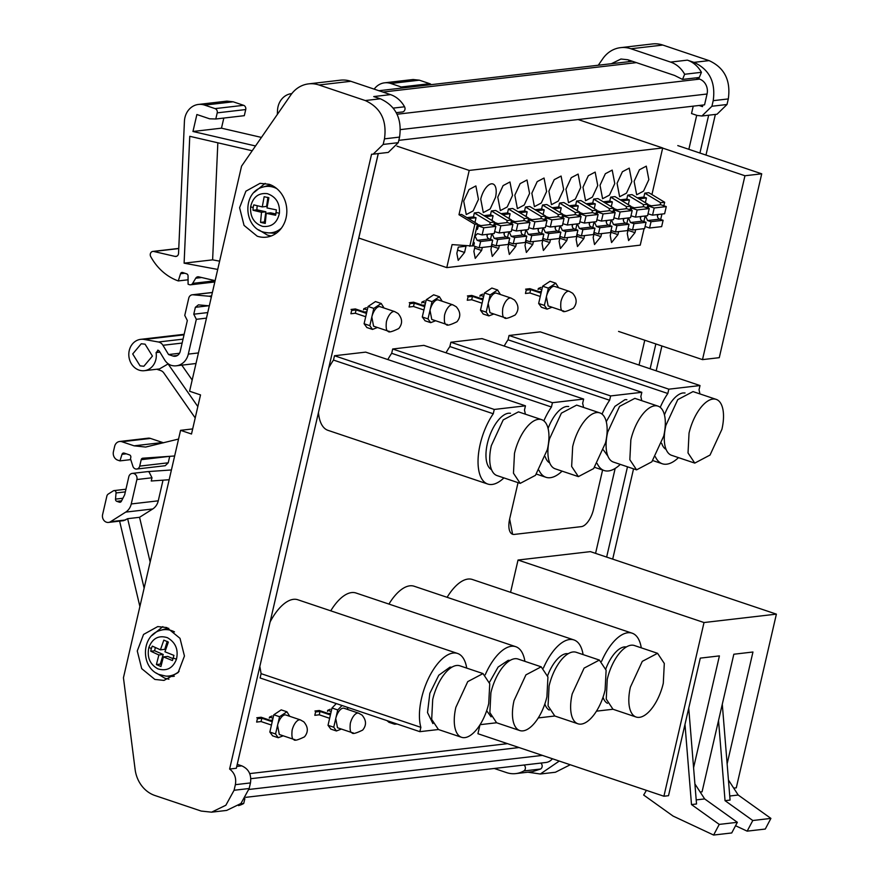 <?xml version="1.0" encoding="UTF-8"?>
<svg xmlns="http://www.w3.org/2000/svg" width="879" height="879" viewBox="0 0 879 879"><rect width="100%" height="100%" fill="white"/><g stroke="black" fill="none" stroke-linecap="round" stroke-linejoin="round"><path stroke-width="1.32" d="M595.566 553.363L615.168 468.419M639.033 365.06L644.768 340.217M688.85 149.309L696.695 115.292M602.598 470.012L593.545 509.238A17.151 7.812 -71.4 0 1 581.36 526.631L514.27 534.421A17.151 7.812 -71.4 0 1 512.6 534.256L509.644 518.962L518.039 482.637L509.644 518.962M512.6 534.256A17.151 7.812 -71.4 0 1 509.677 518.973M657.558 653.306L634.407 645.527A33.611 15.317 108.6 0 0 607.257 679.302L606.246 699.102L612.993 709.254L636.143 717.033A33.611 15.317 108.6 0 0 663.293 683.258L664.304 663.458L657.558 653.306L642.296 661.349L630.419 687.081A33.611 15.317 108.6 0 0 636.143 717.033M626.43 646.911L624.508 646.878A29.842 13.592 108.6 0 0 605.829 668.864M603.038 697.212A29.842 13.592 108.6 0 0 607.466 703.321M641.274 647.834A44.587 20.316 108.6 0 0 632.111 633.177L472.353 579.481A44.587 20.316 108.6 0 0 447.114 597.313M632.111 633.177A44.587 20.316 108.6 0 0 601.599 661.294M596.467 711.166L612.982 709.243M716.187 399.374L693.026 391.594L677.764 399.626L665.886 425.359A33.611 15.317 108.6 0 0 671.611 455.322L694.773 463.101L710.034 455.058L721.912 429.326A33.611 15.317 108.6 0 0 716.187 399.374A33.611 15.317 108.6 0 0 689.037 433.149L688.026 452.949L694.773 463.101M664.447 414.932A29.842 13.592 108.6 0 1 683.126 392.946L685.049 392.979M655.382 456.772A44.587 20.316 108.6 0 0 662.326 463.771A44.587 20.316 108.6 0 0 678.478 457.618M660.228 407.362A44.587 20.316 108.6 0 1 667.82 393.495L508.051 339.799A44.587 20.316 108.6 0 0 504.194 346.051M699.893 393.902A44.587 20.316 108.6 0 0 699.014 389.869L700.014 385.551L668.82 389.177L509.051 335.481L540.255 331.855L700.014 385.551M661.667 443.28A29.842 13.592 108.6 0 0 666.095 449.389M667.82 393.495L668.82 389.177M508.051 339.799L509.051 335.481M599.379 660.063L576.217 652.284A33.611 15.317 108.6 0 0 549.078 686.049L548.056 705.859L554.803 716.011L577.953 723.791A33.611 15.317 108.6 0 0 605.104 690.015L606.114 670.216L599.379 660.063L584.106 668.106L572.229 693.839A33.611 15.317 108.6 0 0 577.953 723.791M568.241 653.668L566.318 653.635A29.842 13.592 108.6 0 0 547.639 675.621M544.859 703.969A29.842 13.592 108.6 0 0 549.276 710.078M583.085 654.591A44.587 20.316 108.6 0 0 573.932 639.934L414.163 586.238A44.587 20.316 108.6 0 0 388.936 604.071M573.932 639.934A44.587 20.316 108.6 0 0 543.42 668.051M538.289 717.923L554.792 716M657.997 406.131L634.847 398.352L619.574 406.384L607.697 432.116A33.611 15.317 108.6 0 0 613.421 462.079L636.583 469.858L651.844 461.816L663.722 436.083A33.611 15.317 108.6 0 0 657.997 406.131A33.611 15.317 108.6 0 0 630.847 439.907L629.836 459.706L636.583 469.858M626.87 399.736A29.842 13.592 108.6 0 0 624.936 399.703L614.926 406.362L606.257 421.689M597.193 463.53A44.587 20.316 108.6 0 0 604.137 470.529A44.587 20.316 108.6 0 0 620.288 464.376M602.038 414.119A44.587 20.316 108.6 0 1 609.63 400.253L449.872 346.557A44.587 20.316 108.6 0 0 446.016 352.809M641.703 400.659A44.587 20.316 108.6 0 0 640.835 396.627L641.824 392.309L610.63 395.935L450.872 342.239L482.066 338.613L641.824 392.309M607.905 456.146L603.477 450.037M609.63 400.253L610.63 395.935M449.872 346.557L450.872 342.239M541.189 666.82L518.039 659.041A33.611 15.317 108.6 0 0 490.889 692.806L489.867 712.616L496.613 722.769L519.775 730.548A33.611 15.317 108.6 0 0 546.914 696.772L547.936 676.973L541.189 666.82L525.928 674.863L514.039 700.596A33.611 15.317 108.6 0 0 519.775 730.548M491.097 716.835L486.669 710.726M489.449 682.379L498.118 667.051L508.128 660.393A29.842 13.592 108.6 0 1 510.051 660.426M524.895 661.349A44.587 20.316 108.6 0 0 515.742 646.691L355.973 592.995A44.587 20.316 108.6 0 0 330.746 610.828M515.742 646.691A44.587 20.316 108.6 0 0 485.23 674.808M480.099 724.681L496.602 722.758M599.808 412.888L576.657 405.109L561.395 413.141L549.507 438.874A33.611 15.317 108.6 0 0 555.242 468.837L578.393 476.616L593.655 468.573L605.543 442.84A33.611 15.317 108.6 0 0 599.808 412.888A33.611 15.317 108.6 0 0 572.668 446.664L571.647 466.463L578.393 476.616M548.078 428.447A29.842 13.592 108.6 0 1 566.757 406.461L568.68 406.494M539.003 470.287A44.587 20.316 108.6 0 0 545.958 477.286A44.587 20.316 108.6 0 0 562.099 471.133M543.848 420.876A44.587 20.316 108.6 0 1 551.452 407.01L391.682 353.314A44.587 20.316 108.6 0 0 387.826 359.566M583.524 407.416A44.587 20.316 108.6 0 0 582.645 403.384L583.645 399.066L552.441 402.692L392.682 348.996L423.876 345.37L583.645 399.066M545.288 456.794A29.842 13.592 108.6 0 0 549.716 462.903M551.452 407.01L552.441 402.692M391.682 353.314L392.682 348.996M483 673.578L459.849 665.799A33.611 15.317 108.6 0 0 432.699 699.563L431.688 719.374L438.434 729.526L461.585 737.305A33.611 15.317 108.6 0 0 488.724 703.53L489.746 683.73L483 673.578L467.738 681.621L455.86 707.353A33.611 15.317 108.6 0 0 461.585 737.305M432.907 723.593L427.513 712.583L429.842 693.322L438.775 675.237L449.949 667.15L451.872 667.183M466.705 668.106A44.587 20.316 108.6 0 0 457.552 653.449L297.794 599.753A44.587 20.316 108.6 0 0 270.117 621.925M457.552 653.449A44.587 20.316 108.6 0 0 421.546 698.245A44.587 20.316 108.6 0 0 420.865 727.351L419.865 731.669L438.423 729.515M259.843 666.425L261.096 673.655L420.865 727.351M261.096 673.655L260.107 677.973L419.865 731.669M541.629 419.646L518.467 411.866L503.206 419.898L491.328 445.631A33.611 15.317 108.6 0 0 497.053 475.594L520.203 483.373L535.476 475.33L547.353 449.598A33.611 15.317 108.6 0 0 541.629 419.646A33.611 15.317 108.6 0 0 514.479 453.421L513.468 473.221L520.203 483.373M491.526 469.661A29.842 13.592 108.6 0 1 488.471 439.39A29.842 13.592 108.6 0 1 508.567 413.218L510.49 413.251M318.462 412.504A44.587 20.316 108.6 0 0 327.999 430.347L487.768 484.043A44.587 20.316 108.6 0 0 503.92 477.89M328.746 367.982A44.587 20.316 108.6 0 1 333.493 360.071L493.262 413.767A44.587 20.316 108.6 0 0 480.165 444.313A44.587 20.316 108.6 0 0 487.768 484.043M525.334 414.174A44.587 20.316 108.6 0 0 524.455 410.141L525.455 405.823L494.262 409.449L334.492 355.742L365.686 352.127L525.455 405.823M493.262 413.767L494.262 409.449M333.493 360.071L334.492 355.742M480.736 199.126A15.097 6.878 -71.4 0 1 492.921 183.964A15.097 6.878 -71.4 0 1 495.492 197.412L490.152 208.971L483.307 212.575L480.736 199.126M643.109 206.785L643.593 204.708L627.716 195.127L626.804 199.072L629.408 199.94L628.419 204.214L627.705 204.291M627.716 195.127L632.012 194.622L647.878 204.214L643.593 204.708M637.341 197.841L643.846 197.083L646.45 197.962L638.978 198.83M660.151 204.807L660.634 202.73L644.757 193.138L643.846 197.083M644.757 193.138L648.779 192.677L664.656 202.258L660.634 202.73M378.289 153.572L358.786 238.044L446.774 267.612L452.081 244.604L472.397 245.999L477.473 224.002L461.596 214.41L458.981 214.718L469.21 170.427L662.689 147.958L578.096 119.522M446.774 267.612L640.253 245.142L644.065 228.65M651.932 194.578L662.689 147.958M466.936 217.629L473.44 216.882L476.044 217.75L475.056 222.024L474.341 222.101M489.746 224.595L490.218 222.519L474.341 212.938L473.44 216.882M474.341 212.938L478.637 212.432L494.514 222.024L493.679 225.639M483.977 215.652L490.471 214.894L493.086 215.773L492.097 220.047L491.383 220.124M506.787 222.618L507.26 220.541L491.383 210.949L490.471 214.894M491.383 210.949L495.679 210.455L511.556 220.036L510.721 223.662M501.008 213.674L507.513 212.916L510.117 213.795L509.139 218.058L508.425 218.146M523.829 220.64L524.302 218.563L508.425 208.971L507.513 212.916M508.425 208.971L512.721 208.477L528.598 218.058L527.763 221.684M518.05 211.696L524.554 210.938L527.158 211.817L526.18 216.08L525.455 216.168M540.86 218.662L541.343 216.586L525.466 206.994L524.554 210.938M525.466 206.994L529.762 206.499L545.639 216.08L544.804 219.706M535.091 209.718L541.596 208.96L544.2 209.839L543.222 214.102L542.497 214.19M557.901 216.684L558.385 214.608L542.508 205.016L541.596 208.96M542.508 205.016L546.804 204.521L562.681 214.102L561.846 217.717M552.133 207.741L558.637 206.983L561.241 207.862L560.264 212.125L559.538 212.213M574.943 214.707L575.426 212.619L559.549 203.038L558.637 206.983M559.549 203.038L563.846 202.544L579.722 212.125L578.887 215.74M569.174 205.763L575.679 205.005L578.283 205.884L577.294 210.147L576.58 210.235M591.985 212.729L592.468 210.641L576.591 201.06L575.679 205.005M576.591 201.06L580.887 200.555L596.764 210.147L595.929 213.762M586.216 203.785L592.721 203.027L595.325 203.895L594.336 208.169L593.622 208.257M609.026 210.74L609.51 208.664L593.633 199.083L592.721 203.027M593.633 199.083L597.929 198.577L613.806 208.169L612.971 211.784M603.258 201.796L609.762 201.049L612.366 201.917L611.377 206.191L610.663 206.268M626.068 208.762L626.551 206.686L610.674 197.105L609.762 201.049M610.674 197.105L614.97 196.599L630.847 206.191L630.012 209.806M620.299 199.819L626.804 199.072M648.856 179.602L646.285 166.153L639.44 169.757L634.1 181.316L636.671 194.764L643.527 191.161L648.856 179.602M631.814 181.579L629.243 168.131L622.398 171.746L617.058 183.293L619.629 196.742L626.485 193.138L631.814 181.579M614.773 183.557L612.202 170.108L605.356 173.723L600.016 185.271L602.587 198.72L609.444 195.116L614.773 183.557M597.742 185.535L595.16 172.086L588.315 175.701L582.975 187.249L585.546 200.698L592.402 197.094L597.742 185.535M580.7 187.513L578.129 174.075L571.273 177.679L565.933 189.227L568.504 202.675L575.36 199.072L580.7 187.513M563.659 189.501L561.088 176.053L554.231 179.657L548.892 191.215L551.463 204.664L558.319 201.049L563.659 189.501M546.617 191.479L544.046 178.03L537.19 181.634L531.85 193.193L534.421 206.642L541.277 203.027L546.617 191.479M529.576 193.457L527.004 180.008L520.148 183.612L514.819 195.171L517.39 208.62L524.236 205.005L529.576 193.457M512.534 195.435L509.963 181.986L503.107 185.59L497.778 197.149L500.349 210.597L507.194 206.983L512.534 195.435M478.451 199.39L475.88 185.941L469.023 189.556L463.694 201.104L466.266 214.553L473.122 210.949L478.451 199.39M466.013 246.208L464.573 252.449L458.201 260.371L456.849 253.35L458.3 247.109L466.013 246.208M482.307 247.438L481.615 250.471L475.242 258.393L473.891 251.361L475.034 246.417M499.349 245.461L498.657 248.493L492.284 256.415L490.932 249.383L492.075 244.439M516.391 243.483L515.687 246.516L509.326 254.438L507.974 247.406L509.117 242.461M533.432 241.505L532.729 244.538L526.367 252.46L525.016 245.428L526.158 240.483M550.474 239.527L549.771 242.549L543.398 250.482L542.057 243.45L543.2 238.506M567.515 237.55L566.812 240.571L560.439 248.504L559.099 241.472L560.242 236.517M584.557 235.561L583.854 238.594L577.481 246.527L576.141 239.495L577.283 234.539M601.599 233.583L600.895 236.616L594.523 244.538L593.182 237.517L594.325 232.561M618.64 231.606L617.937 234.638L611.564 242.56L610.224 235.539L611.366 230.584M635.682 229.628L634.979 232.66L628.606 240.582L627.265 233.55L628.408 228.606M640.417 218.431L640.868 216.498M643.878 221.552L645.164 216.003M647.043 207.829L647.878 204.214M657.459 216.454L657.91 214.52M644.746 202.313L645.461 202.236L646.45 197.962M660.678 219.486L661.931 214.058M663.843 205.763L664.656 202.258M626.837 223.53L628.122 217.981M623.376 220.409L623.826 218.475M609.795 225.507L611.081 219.959M606.345 222.387L606.785 220.453M592.754 227.485L594.039 221.937M589.304 224.365L589.743 222.442M575.712 229.463L576.998 223.914M572.262 226.342L572.701 224.42M558.67 231.452L559.956 225.892M555.22 228.32L555.66 226.397M541.64 233.429L542.914 227.87M538.179 230.298L538.618 228.375M524.598 235.407L525.873 229.858M521.137 232.276L521.577 230.353M507.557 237.385L508.831 231.836M504.096 234.264L504.546 232.331M491.79 233.814L490.515 239.363M473.012 243.351L474.242 243.472M487.054 236.242L487.504 234.308M469.782 246.307L474.858 224.299L458.981 214.718M469.21 170.427L396.989 146.156M474.858 224.299L477.473 224.002M468.573 218.618L476.044 217.75M490.218 222.519L494.514 222.024M485.604 216.641L493.086 215.773M507.26 220.541L511.556 220.036M502.645 214.663L510.117 213.795M524.302 218.563L528.598 218.058M519.687 212.685L527.158 211.817M541.343 216.586L545.639 216.08M536.728 210.707L544.2 209.839M558.385 214.608L562.681 214.102M553.77 208.73L561.241 207.862M575.426 212.619L579.722 212.125M570.812 206.752L578.283 205.884M592.468 210.641L596.764 210.147M587.853 204.763L595.325 203.895M609.51 208.664L613.806 208.169M604.895 202.785L612.366 201.917M626.551 206.686L630.847 206.191M621.936 200.808L629.408 199.94M634.352 207.807L630.748 206.598M631.66 208.114L643.736 206.719L649.229 208.565L647.581 215.718L635.506 217.124L637.154 209.96L631.66 208.114L631.177 210.202M640.549 216.542A3.428 2.989 -96.6 0 0 642.593 221.123L646.065 222.288L644.615 228.595L632.539 229.99L633.99 223.695L630.518 222.519L628.474 217.937M628.045 228.485L632.539 229.99M630.979 215.827L635.506 217.124M651.383 205.829L647.79 204.62M648.702 206.136L660.777 204.73L666.271 206.587L664.623 213.74L652.548 215.146L654.196 207.982L648.702 206.136L648.219 208.224M657.591 214.553A3.428 2.989 -96.6 0 0 659.635 219.146L663.107 220.31L661.656 226.617L649.57 228.013L651.031 221.706L647.559 220.541L645.516 215.959M645.087 226.507L649.57 228.013M648.01 213.839L652.548 215.146M617.311 209.784L613.707 208.576M614.619 210.092L626.694 208.697L632.199 210.542L630.54 217.695L618.464 219.102L620.113 211.949L614.619 210.092L614.135 212.18M623.508 218.519A3.428 2.989 -96.6 0 0 625.551 223.101L629.023 224.266L627.573 230.573L615.498 231.968L616.948 225.672L613.476 224.497L611.432 219.915M611.015 230.463L615.498 231.968M613.938 217.805L618.464 219.102M600.269 211.762L596.665 210.553M597.577 212.07L609.652 210.674L615.157 212.52L613.498 219.673L601.423 221.079L603.082 213.927L597.577 212.07L597.094 214.157M606.466 220.497A3.428 2.989 -96.6 0 0 608.51 225.079L611.982 226.244L610.531 232.55L598.456 233.957L599.907 227.65L596.434 226.485L594.391 221.893M593.973 232.441L598.456 233.957M596.896 219.783L601.423 221.079M583.227 213.74L579.624 212.531M580.536 214.058L592.611 212.652L598.116 214.498L596.456 221.662L584.381 223.057L586.04 215.904L580.536 214.058L580.052 216.135M589.424 222.475A3.428 2.989 -96.6 0 0 591.468 227.057L594.94 228.221L593.49 234.528L581.415 235.935L582.865 229.628L579.393 228.463L577.349 223.881M576.932 234.418L581.415 235.935M579.854 221.761L584.381 223.057M566.186 215.718L562.582 214.509M563.494 216.036L575.569 214.63L581.074 216.476L579.415 223.64L567.34 225.035L568.999 217.882L563.494 216.036L563.01 218.113M572.383 224.453A3.428 2.989 -96.6 0 0 574.426 229.034L577.899 230.199L576.448 236.506L564.373 237.912L565.823 231.606L562.351 230.441L560.308 225.859M559.89 236.407L564.373 237.912M562.813 223.738L567.34 225.035M549.144 217.695L545.54 216.487M546.452 218.014L558.528 216.608L564.032 218.453L562.373 225.617L550.298 227.013L551.957 219.86L546.452 218.014L545.969 220.091M555.341 226.43A3.428 2.989 -96.6 0 0 557.385 231.012L560.857 232.177L559.407 238.484L547.331 239.89L548.782 233.583L545.31 232.419L543.266 227.837M542.848 238.385L547.331 239.89M545.771 225.716L550.298 227.013M532.103 219.673L528.499 218.464M529.411 219.992L541.486 218.585L546.991 220.431L545.343 227.595L533.256 229.001L534.915 221.838L529.411 219.992L528.938 222.079M538.3 228.408A3.428 2.989 -96.6 0 0 540.343 232.99L543.826 234.166L542.365 240.461L530.29 241.868L531.74 235.561L528.268 234.396L526.224 229.815M525.807 240.363L530.29 241.868M528.729 227.694L533.256 229.001M515.061 221.662L511.468 220.453M512.369 221.969L524.444 220.563L529.949 222.42L528.301 229.573L516.226 230.979L517.874 223.815L512.369 221.969L511.897 224.057M521.258 230.386A3.428 2.989 -96.6 0 0 523.313 234.968L526.785 236.143L525.323 242.439L513.248 243.846L514.709 237.539L511.226 236.374L509.183 231.792M508.765 242.34L513.248 243.846M511.688 229.672L516.226 230.979M498.019 223.64L494.427 222.431M495.327 223.947L507.414 222.541L512.907 224.398L511.259 231.551L499.184 232.957L500.832 225.793L495.327 223.947L494.855 226.035M504.216 232.364A3.428 2.989 -96.6 0 0 506.271 236.956L509.743 238.121L508.282 244.428L496.206 245.823L497.668 239.517L494.196 238.352L492.141 233.77M491.724 244.318L496.206 245.823M494.646 231.649L499.184 232.957M480.978 225.617L477.385 224.409M478.297 225.925L490.372 224.53L495.866 226.375L494.218 233.528L482.142 234.935L483.791 227.771L478.297 225.925L477.605 228.881L476.209 229.474M487.186 234.352A3.428 2.989 -96.6 0 0 489.229 238.934L492.701 240.099L491.24 246.406L479.165 247.801L480.626 241.505L477.154 240.33L475.012 236.077L477.506 233.638L482.142 234.935M473.407 241.626L474.352 243L473.671 245.955L479.165 247.801M477.605 228.881L477.187 229.496M649.229 208.565L637.154 209.96M633.99 223.695L646.065 222.288M666.271 206.587L654.196 207.982M651.031 221.706L663.107 220.31M632.199 210.542L620.113 211.949M616.948 225.672L629.023 224.266M615.157 212.52L603.082 213.927M599.907 227.65L611.982 226.244M598.116 214.498L586.04 215.904M582.865 229.628L594.94 228.221M581.074 216.476L568.999 217.882M565.823 231.606L577.899 230.199M564.032 218.453L551.957 219.86M548.782 233.583L560.857 232.177M546.991 220.431L534.915 221.838M531.74 235.561L543.826 234.166M529.949 222.42L517.874 223.815M514.709 237.539L526.785 236.143M512.907 224.398L500.832 225.793M497.668 239.517L509.743 238.121M495.866 226.375L483.791 227.771M480.626 241.505L492.701 240.099M776.388 614.135L704.013 622.541L518.028 560.033L590.402 551.627L776.388 614.135L736.283 787.826L733.712 788.122M727.131 763.851L752.951 652.009L733.833 654.229L702.068 791.803L700.167 792.023M693.586 767.741L719.407 655.899L700.288 658.118L668.523 795.693L663.909 796.231L704.013 622.541M479.967 724.889L477.923 733.723L663.909 796.231M694.904 783.925L704.661 798.923L737.36 822.304L719.242 824.403L713.616 835.05L673.083 816.075L643.659 795.034A136.509 118.83 -96.6 0 0 646.384 790.342M518.028 560.033L510.567 592.325M735.547 825.722L747.161 831.149L752.787 820.514L725.043 800.67L730.075 800.088L722.296 704.343M728.449 780.025L738.206 795.023L770.905 818.404L752.787 820.514M747.161 831.149L765.279 829.051L770.905 818.404M725.043 800.67L718.528 720.505M719.242 824.403L691.498 804.571L696.531 803.977L688.751 708.243M713.616 835.05L731.735 832.951L737.36 822.304M691.498 804.571L684.983 724.395M729.746 796.011L738.206 795.023M696.201 799.901L704.661 798.923M552.034 307.232L547.057 309.144L544.387 305.398L546.386 296.761A10.284 4.681 -71.4 0 1 554.682 286.433L569.24 291.323L572.636 293.245C577.053 298.41 577.283 303.409 573.317 308.265C566.395 311.638 562.857 312.484 562.692 310.814L548.133 305.925L546.386 296.761L548.375 288.125L555.77 283.214L558.583 287.741M544.387 305.398L538.651 303.475L541.453 307.265M555.77 283.214L550.034 281.28L542.64 286.202L548.375 288.125M542.64 286.202L538.651 303.475M529.883 292.971L530.652 289.641L526.224 290.158L525.455 293.487L529.883 292.971L540.266 296.465M530.652 289.641L541.046 293.136M540.937 287.389L538.355 288.488L541.838 289.663M541.431 291.454L539.058 291.729L529.949 288.675L525.598 289.169M538.113 289.532L538.355 288.488M397.099 724.021L394.605 724.208L392.715 722.549M386.98 720.615L389.001 722.329M493.844 313.99L488.867 315.902L486.197 312.155L488.197 303.519A10.284 4.681 -71.4 0 1 496.492 293.19L511.051 298.08L514.446 300.003C518.874 305.167 519.093 310.166 515.127 315.023C508.205 318.396 504.667 319.242 504.502 317.572L489.944 312.682L488.197 303.519L490.185 294.883L497.58 289.971L500.393 294.498M486.197 312.155L480.472 310.232L483.263 314.023M497.58 289.971L491.844 288.048L484.45 292.96L490.185 294.883M484.45 292.96L480.472 310.232M471.693 299.739L472.473 296.399L468.035 296.915L467.265 300.244L471.693 299.739L482.088 303.222M472.473 296.399L482.857 299.893M482.747 294.146L480.165 295.245L483.659 296.421M483.241 298.212L480.879 298.486L471.759 295.432L467.408 295.937M479.934 296.289L480.165 295.245M341.393 729.054L336.415 730.965L333.745 727.219L335.745 718.582A10.284 4.681 -71.4 0 1 344.052 708.254L358.599 713.155L361.994 715.066C366.422 720.231 366.642 725.241 362.675 730.086C355.753 733.46 352.215 734.317 352.05 732.636L337.492 727.746L335.745 718.582L337.734 709.946L342.041 705.518M358.599 713.155L357.599 713.056A10.284 4.681 -71.4 0 0 350.303 723.483C349.633 730.482 350.545 733.569 353.05 732.734M347.304 707.287L347.941 709.573M333.745 727.219L328.021 725.296L330.812 729.087M336.294 703.585L331.998 708.024L337.734 709.946M331.998 708.024L328.021 725.296M319.242 714.803L320.022 711.463L315.583 711.979L314.814 715.319L319.242 714.803L329.636 718.297M320.022 711.463L330.405 714.957M330.295 709.221L327.713 710.32L331.207 711.485M330.79 713.287L328.427 713.561L319.308 710.496L314.957 711.001M327.482 711.353L327.713 710.32M435.654 320.747L430.677 322.659L428.018 318.912L430.007 310.276A10.284 4.681 -71.4 0 1 438.313 299.948L452.872 304.837L456.256 306.76C460.684 311.924 460.915 316.923 456.937 321.78C450.026 325.153 446.477 325.999 446.312 324.329L431.765 319.44L430.007 310.276L432.007 301.64L439.39 296.728L442.203 301.255M428.018 318.912L422.283 316.989L425.073 320.78M439.39 296.728L433.655 294.806L426.271 299.717L432.007 301.64M426.271 299.717L422.283 316.989M413.515 306.496L414.284 303.156L409.856 303.673L409.087 307.002L413.515 306.496L423.898 309.979M414.284 303.156L424.667 306.65M424.568 300.904L421.986 302.002L425.469 303.178M425.051 304.969L422.689 305.244L413.569 302.189L409.229 302.695M421.744 303.046L421.986 302.002M283.203 735.811L278.225 737.723L275.566 733.976L277.555 725.34A10.284 4.681 -71.4 0 1 285.862 715.012L300.42 719.912L303.804 721.824C308.232 726.988 308.463 731.998 304.486 736.844C297.574 740.217 294.026 741.063 293.861 739.393L279.313 734.503L277.555 725.34L279.555 716.704L286.939 711.792L289.751 716.33M275.566 733.976L269.831 732.053L272.622 735.844M286.939 711.792L281.203 709.869L273.819 714.781L279.555 716.704M273.819 714.781L269.831 732.053M261.063 721.56L261.832 718.22L257.404 718.736L256.635 722.077L261.063 721.56L271.446 725.054M261.832 718.22L272.215 721.714M272.116 715.978L269.534 717.077L273.017 718.242M272.6 720.044L270.238 720.319L261.118 717.253L256.778 717.758M269.293 718.11L269.534 717.077M377.465 327.504L372.487 329.416L369.828 325.669L371.817 317.033A10.284 4.681 -71.4 0 1 380.124 306.705L394.682 311.595L398.077 313.517C402.494 318.681 402.725 323.681 398.747 328.537C391.836 331.91 388.298 332.756 388.133 331.086L373.575 326.197L371.817 317.033L373.817 308.397L381.211 303.486L384.024 308.013M369.828 325.669L364.093 323.747L366.895 327.537M381.211 303.486L375.476 301.563L368.081 306.474L373.817 308.397M368.081 306.474L364.093 323.747M355.325 313.254L356.094 309.913L351.666 310.43L350.897 313.759L355.325 313.254L365.708 316.737M356.094 309.913L366.477 313.407M366.378 307.672L363.796 308.76L367.279 309.935M366.873 311.737L364.499 312.012L355.391 308.947L351.04 309.452M363.554 309.804L363.796 308.76M677.786 145.595L761.719 173.811L719.275 357.676L702.497 359.621L618.563 331.416M662.667 148.101L744.952 175.756L702.497 359.621M761.719 173.811L744.952 175.756M552.419 758.753A12.009 10.449 83.4 0 1 545.947 762.478L245.713 797.341M695.915 77.879L699.574 79.11A12.009 10.449 83.4 0 1 707.057 94.009L704.551 104.843L398.813 140.343M519.071 747.546L250.834 778.695M249.713 773.597L507.502 743.656M201.643 277.533L195.742 278.214L192.644 283.39A3.428 2.989 83.4 0 1 189.403 284.675L188.095 284.236L188.051 275.885A2.055 1.791 83.4 0 0 186.711 273.863L182.689 272.512A2.055 1.791 83.4 0 0 180.547 273.732L178.272 280.928A54.883 47.774 83.4 0 1 150.716 256.58A3.428 2.989 83.4 0 1 153.737 251.471L175.053 256.404A3.428 2.989 83.4 0 0 178.547 253.339L184.425 121.313A18.525 16.119 83.4 0 1 198.423 104.447A18.525 16.119 83.4 0 1 204.653 105.106L233.166 101.799L243.593 105.304A3.428 2.989 83.4 0 1 245.724 109.556L244.307 115.676L215.794 118.995L209.598 118.808L196.885 114.523L192.962 131.487L255.525 145.969M215.794 118.995L217.212 112.864L245.724 109.556M204.653 105.106L215.069 108.611A3.428 2.989 83.4 0 1 217.212 112.864M195.742 278.214A3.428 2.989 83.4 0 1 198.731 276.852L215.124 280.654M209.323 305.771A4.802 4.175 -96.6 0 1 208.609 305.782L198.401 304.859L195.369 307.309L193.776 314.199L196.336 319.308L188.304 354.116A16.459 14.328 83.4 0 1 176.316 365.796A16.459 14.328 83.4 0 1 171.053 365.29A13.723 11.943 83.4 0 1 164.571 359.808L159.319 351.139L158.308 350.292L156.088 352.589A15.778 13.734 83.4 0 1 144.387 370.685L159.473 368.927L168.076 363.928L197.83 406.57M156.792 369.246L160.714 370.564A6.856 5.966 83.4 0 1 163.824 372.96L195.204 417.932M169.724 456.322L141.2 459.684L139.717 466.112A4.12 3.582 83.4 0 1 132.872 466.233L130.488 458.761L130.795 457.454A2.055 1.791 83.4 0 0 129.51 454.893L124.159 453.103A2.055 1.791 83.4 0 0 122.016 454.311L119.94 460.882L117.698 460.124A6.856 5.966 83.4 0 1 113.435 451.619L114.644 446.356A6.856 5.966 83.4 0 1 119.643 441.489A6.856 5.966 83.4 0 1 121.95 441.741L134.102 445.829L145.639 447.059L178.558 439.06M141.2 459.684A2.055 1.791 83.4 0 1 142.772 458.212L174.646 455.981M169.164 479.736L151.243 481L151.99 477.78L149.001 471.814L147.551 471.627L171.416 469.957M151.99 477.78L136.893 479.527A4.802 4.175 -96.6 0 0 133.905 473.572A4.802 4.175 -96.6 0 0 132.29 473.396A4.802 4.175 -96.6 0 0 128.795 476.803L124.686 494.734L121.357 501.294A2.055 1.791 83.4 0 1 119.346 502.184L116.841 501.349A2.055 1.791 83.4 0 1 115.512 499.118L116.039 492.954A2.055 1.791 83.4 0 0 113.314 490.867L108.249 494.064A3.461 3.022 83.4 0 0 106.864 496.108L102.612 514.534A6.175 5.373 -96.6 0 0 106.458 522.203A6.175 5.373 -96.6 0 0 108.535 522.423L123.631 520.665L127.642 518.687L144.134 588.15M139.893 606.532L119.61 521.137M252.207 150.759L189.765 136.3L184.107 263.162L217.717 269.435M169.713 456.366L168.23 462.793L165.23 465.716L136.717 469.034M119.643 441.489L148.155 438.181A6.856 5.966 83.4 0 1 150.463 438.423L163.549 442.807M233.166 101.799L226.936 101.129L198.423 104.447M223.815 118.061L221.475 128.169L261.437 137.421M219.629 261.162L212.619 259.854L217.838 142.805M192.962 131.487L221.475 128.169M178.272 280.928L188.073 279.797M211.29 297.245A4.802 4.175 -96.6 0 0 209.861 296.41A4.802 4.175 -96.6 0 0 208.993 296.223L192.984 294.784L212.377 292.531M192.182 380.025L181.81 365.159M144.387 370.685A15.778 13.734 83.4 0 1 139.08 370.114A15.778 13.734 83.4 0 1 128.828 353.534A15.778 13.734 83.4 0 1 140.739 339.338A15.778 13.734 83.4 0 1 144.277 339.459L158.396 341.997A7.548 6.571 83.4 0 1 159.242 342.217A7.548 6.571 83.4 0 1 162.945 345.282L182.129 343.063M119.94 460.882L130.762 459.618M136.893 479.527L131.257 503.953A13.723 11.943 83.4 0 1 125.719 512.105L110.545 521.708L125.642 519.95M150.166 562.022L139.552 517.302L152.726 508.974A13.723 11.943 83.4 0 0 158.264 500.821L163.022 480.165M139.552 517.302L127.642 518.687M108.535 522.423A6.175 5.373 -96.6 0 0 110.545 521.708M184.107 263.162L212.619 259.854M179.47 353.281L168.559 354.545L172.899 356.006A6.856 5.966 83.4 0 0 175.207 356.259A6.856 5.966 83.4 0 0 180.206 351.391L187.326 320.527L184.766 315.418L188.743 298.201A4.802 4.175 83.4 0 1 192.237 294.795A4.802 4.175 83.4 0 1 192.984 294.784M168.559 354.545L162.945 345.282M158.308 350.292L157.616 350.227M145.068 344.172L141.255 343.766L132.707 353.951L140.058 365.851L143.87 366.257L152.419 356.072L145.068 344.172M206.477 318.132L196.336 319.308M193.776 314.199L207.752 312.572M116.039 492.954L125.334 491.877M277.335 114.446L277.511 110.501A18.525 16.119 83.4 0 1 291.509 93.635A18.525 16.119 83.4 0 1 291.828 93.603L291.509 93.635M374.179 89.131A18.525 16.119 83.4 0 1 384.595 82.824A18.525 16.119 83.4 0 1 390.825 83.494L401.253 86.988A3.428 2.989 83.4 0 1 402.637 87.966M390.825 83.494L419.338 80.176L413.108 79.517L384.595 82.824M419.338 80.176L429.765 83.681A3.428 2.989 83.4 0 1 431.149 84.659M269.183 184.304L260.063 183.326L245.9 191.182L239.604 207.719L244.043 225.398L257.206 236.187A27.095 23.59 -96.6 0 0 266.315 237.165A27.095 23.59 -96.6 0 0 286.785 212.773A27.095 23.59 -96.6 0 0 269.183 184.304M265.172 183.37L254.262 192.281M258.624 229.771L267.271 235.012A27.095 23.59 -96.6 0 0 271.281 235.946M135.113 769.444L123.445 677.753L180.569 430.325L191.501 434.006L200.522 394.913L189.589 391.243L241.56 166.142L290.839 94.932A30.875 26.875 83.4 0 1 308.595 83.879A30.875 26.875 83.4 0 1 318.978 84.988L365.246 100.547C380.662 107.612 387.068 120.379 384.475 138.849L383.178 144.431L373.179 154.166L371.564 154.232L229.617 769.048C234.594 772.872 236.506 778.091 235.363 784.683L234.078 790.265L225.859 805.241L211.586 812.174L201.203 811.064L154.935 795.506A30.875 26.875 83.4 0 1 135.113 769.444M154.869 679.434L163.988 680.412L178.151 672.556L184.447 656.031L180.008 638.341L166.845 627.562L157.737 626.584L143.563 634.429L137.267 650.965L141.706 668.644L154.869 679.434M234.078 790.265L249.175 788.507L240.956 803.494L226.683 810.416L211.586 812.174M249.175 788.507L250.46 782.925L235.363 784.683M237.242 764.334L241.791 765.862L236.748 766.455M241.791 765.862C248.724 768.96 251.614 774.652 250.46 782.925M378.245 153.583L236.33 768.268L229.617 769.048M365.246 100.547L380.343 98.789C395.759 105.854 402.164 118.632 399.56 137.091L398.275 142.673L388.276 152.419L373.179 154.166M380.343 98.789L373.729 96.569L390.496 94.613L350.842 81.297L318.978 84.988M308.595 83.879L340.459 80.176A30.875 26.875 83.4 0 1 350.842 81.297M180.569 430.325L192.666 428.919M156.286 673.028L164.933 678.269L168.944 679.203M162.835 626.628L151.935 635.539M240.582 803.845L243.703 803.483L244.867 798.725M243.703 803.483A27.436 23.887 83.4 0 1 238.506 805.603M390.496 94.613A27.436 23.887 83.4 0 1 404.549 106.788A3.428 2.989 83.4 0 1 402.428 111.963L396.253 112.677M693.234 106.15L691.52 113.545L697.19 115.457L701.925 115.995L717.022 114.237L727.01 104.502L728.306 98.92C730.899 80.45 724.494 67.683 709.078 60.618L662.81 45.06A30.875 26.875 -96.6 0 0 652.427 43.95L620.563 47.653A30.875 26.875 -96.6 0 0 602.807 58.706L598.28 65.244M612.696 559.121L633.55 468.837M656.173 370.817L661.909 345.974M705.98 155.078L715.363 114.435M527.894 772.191L540.321 774.003L555.418 772.245L570.251 764.752M728.306 98.92L713.21 100.667C715.814 82.208 709.397 69.441 693.981 62.365L687.367 60.146A27.436 23.887 -96.6 0 1 701.42 72.309L684.653 74.265A27.436 23.887 -96.6 0 0 670.6 62.09L630.946 48.763A30.875 26.875 -96.6 0 0 620.563 47.653M713.21 100.667L711.924 106.249L727.01 104.502M701.925 115.995L711.924 106.249M708.661 115.204L699.926 153.034M655.855 343.942L650.119 368.784M627.485 466.804L606.642 557.088M540.321 774.003L559.275 761.06M540.75 763.082A3.428 2.989 -96.6 0 1 540.574 769.015L532.564 771.652L515.786 773.597A27.436 23.887 -96.6 0 1 506.557 772.608L494.273 768.477M628.122 61.783L629.716 60.376M684.653 74.265L682.522 79.429L674.632 75.473L627.87 59.761L620.948 59.025L611.355 63.727M702.848 105.04L702.475 106.623L699.08 105.48M701.42 72.309L699.299 77.484L682.522 79.429M698.091 77.627L699.464 79.066M515.786 773.597A27.436 23.887 -96.6 0 0 523.807 770.96A3.428 2.989 -96.6 0 0 523.983 765.027M253.053 210.268A13.372 11.647 83.4 0 1 253.196 207.521A13.372 11.647 83.4 0 1 253.822 204.884L262.261 206.917L264.161 196.709L268.886 197.753L266.985 207.949L276.369 209.872L275.61 215.245L266.227 213.333L265.26 223.42L260.536 222.376L261.502 212.289L253.053 210.268L256.943 209.817A13.372 11.647 83.4 0 1 257.075 207.07A13.372 11.647 83.4 0 1 257.327 205.752M250.614 206.862C252.877 197.105 258.448 192.699 267.315 193.666C276.028 196.742 280.049 203.258 279.39 213.212C277.281 222.837 271.71 227.243 262.689 226.408C254.086 223.508 250.065 216.992 250.614 206.862A85.746 12.163 8.1 0 0 253.196 207.521M256.943 209.817L265.854 211.784L264.425 221.926L265.337 222.31M266.227 213.333L270.578 212.828L275.962 214.015M267.897 197.346L266.612 206.4L262.261 206.917M265.854 211.784L261.502 212.289M264.425 221.926L260.536 222.376M276.643 232.968A24.14 21.008 83.4 0 1 272.776 233.133A24.14 21.008 83.4 0 1 272.413 233.111M266.93 185.876A24.14 21.008 83.4 0 1 267.282 185.766A24.14 21.008 83.4 0 1 271.073 185.04M150.803 651.24A13.372 11.647 83.4 0 1 151.342 648.581A13.372 11.647 83.4 0 1 152.353 646.12L160.428 649.845L163.824 640.132L168.35 642.077L164.955 651.789L173.954 655.404L172.405 660.525L163.395 656.91L160.934 666.513L156.407 664.568L158.868 654.965L150.803 651.24L154.693 650.79A13.372 11.647 83.4 0 1 155.231 648.131A13.372 11.647 83.4 0 1 155.418 647.57M148.892 647.362C152.583 638.242 158.758 635.023 167.406 637.693C175.58 642.417 178.591 649.592 176.448 659.206C172.921 668.238 166.746 671.457 157.934 668.875C149.848 664.359 146.826 657.184 148.892 647.362A85.746 18.888 16.9 0 0 151.342 648.581M154.693 650.79L163.219 654.459L160.286 664.117L161.329 664.788M163.395 656.91L167.746 656.404L173.185 658.745M167.208 641.351L164.78 649.339L160.428 649.845M163.219 654.459L158.868 654.965M160.286 664.117L156.407 664.568M174.306 676.226A24.14 21.008 83.4 0 1 170.449 676.39A24.14 21.008 83.4 0 1 170.087 676.358M164.593 629.122A24.14 21.008 83.4 0 1 164.944 629.012A24.14 21.008 83.4 0 1 168.746 628.298M457.607 250.108L464.573 252.449M474.638 248.131L481.615 250.471M491.68 246.153L498.657 248.493M508.721 244.164L515.687 246.516M525.763 242.186L532.729 244.538M542.804 240.209L549.771 242.549M559.846 238.231L566.812 240.571M576.888 236.253L583.854 238.594M593.929 234.275L600.895 236.616M610.971 232.298L617.937 234.638M628.013 230.32L634.979 232.66M642.593 221.123L630.518 222.519M659.635 219.146L647.559 220.541M625.551 223.101L613.476 224.497M608.51 225.079L596.434 226.485M591.468 227.057L579.393 228.463M574.426 229.034L562.351 230.441M557.385 231.012L545.31 232.419M540.343 232.99L528.268 234.396M523.313 234.968L511.226 236.374M506.271 236.956L494.196 238.352M489.229 238.934L477.154 240.33M563.692 310.913C561.187 311.748 560.275 308.661 560.934 301.651A10.284 4.681 -71.4 0 1 568.241 291.235L569.24 291.323M505.502 317.671C502.997 318.506 502.085 315.418 502.755 308.408A10.284 4.681 -71.4 0 1 510.051 297.992L511.051 298.08M447.323 324.428C444.818 325.263 443.895 322.175 444.565 315.165A10.284 4.681 -71.4 0 1 451.861 304.749L452.872 304.837M294.872 739.492C292.366 740.327 291.443 737.239 292.114 730.24A10.284 4.681 -71.4 0 1 299.409 719.813L300.42 719.912M389.133 331.185C386.628 332.02 385.705 328.933 386.375 321.923A10.284 4.681 -71.4 0 1 393.682 311.507L394.682 311.595M400.439 129.609L707.057 94.009M699.574 79.11L397.055 114.237M382.892 92.064L636.385 62.629M542.387 755.391L248.933 789.463M147.386 471.649A4.802 4.175 -96.6 0 1 147.551 471.627L132.29 473.396M215.069 108.611L243.593 105.304M175.053 256.404L176.811 256.207M153.737 251.471L178.756 248.57M180.547 273.732L184.832 273.237M192.644 283.39L215.091 280.775M211.597 295.915L208.993 296.223M156.088 352.589L159.923 352.138M134.102 445.829L162.615 442.511M121.95 441.741L150.463 438.423M122.016 454.311L126.301 453.817M139.717 466.112L168.23 462.793M158.264 500.821L131.257 503.953M152.726 508.974L125.719 512.105M195.369 307.309L208.543 305.771M144.277 339.459L184.019 334.844M140.739 339.338L155.836 337.591A15.778 13.734 83.4 0 1 159.374 337.701M188.304 354.116L198.434 352.929M172.899 356.006L177.393 355.49M158.396 341.997L183.03 339.14M119.346 502.184L120.687 502.03M116.841 501.349L121.61 500.788M115.512 499.118L122.895 498.261M401.253 86.988L429.765 83.681M398.275 142.673L383.178 144.431M384.475 138.849L399.56 137.091M393.254 108.106L404.549 106.788M662.81 45.06L630.946 48.763M687.367 60.146L670.6 62.09M709.078 60.618L693.981 62.365M540.574 769.015L523.807 770.96M276.237 212.608A85.746 12.163 8.1 0 0 279.39 213.212M281.412 228.133A23.304 20.283 83.4 0 1 268.139 232.847L265.084 232.419C243.516 228.804 241.582 192.413 262.832 187.106L262.832 187.106A23.304 20.283 83.4 0 1 271.831 186.777A23.304 20.283 83.4 0 1 276.819 188.655M272.776 233.133L268.139 232.847A23.304 20.283 83.4 0 1 265.37 232.452M173.416 658.063A85.746 18.888 16.9 0 0 176.448 659.206M179.074 671.391A23.304 20.283 83.4 0 1 165.801 676.094L159.088 674.49C140.31 667.524 141.079 635.253 160.494 630.364L160.494 630.364A23.304 20.283 83.4 0 1 172.877 631.122A23.304 20.283 83.4 0 1 174.492 631.902M165.801 676.094L170.449 676.39M652.811 460.574L662.326 463.771M594.622 467.331L604.137 470.529M536.432 474.089L545.958 477.286M547.057 309.144L541.321 307.21M394.594 724.208L388.87 722.285M488.867 315.902L483.131 313.979M336.415 730.965L330.68 729.043M430.677 322.659L424.942 320.736M278.225 737.723L272.49 735.8M372.487 329.416L366.752 327.493M632.397 61.277L378.904 90.724M152.836 251.427L178.767 248.416M190.556 284.796L214.817 281.983M192.237 294.795L212.399 292.454M155.836 337.591L184.15 334.295M176.316 365.796L195.995 363.51M114.017 490.614L125.95 489.218M262.832 187.106L267.282 185.766M160.494 630.364L164.944 629.012"/></g></svg>
